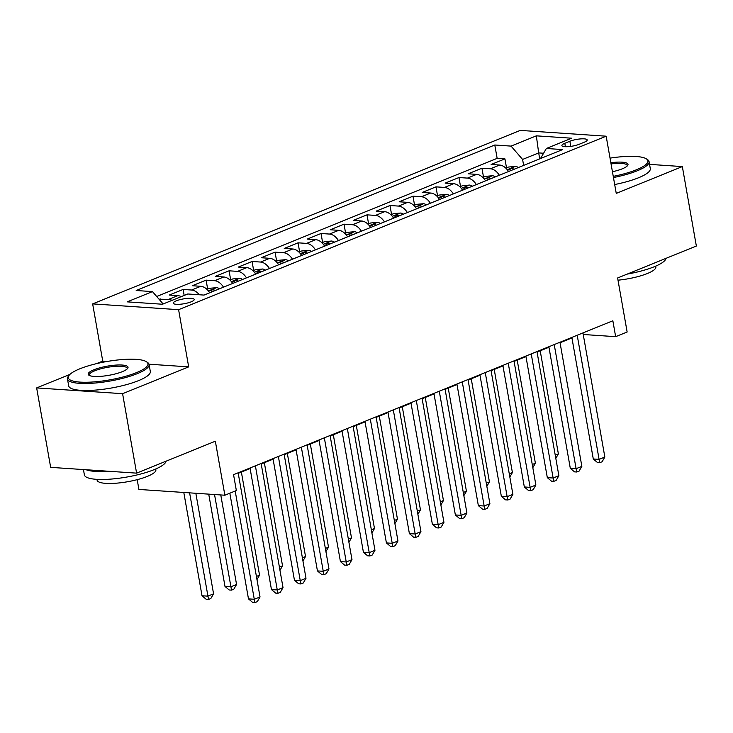 <?xml version="1.0" encoding="UTF-8"?>
<svg xmlns="http://www.w3.org/2000/svg" width="733" height="733" viewBox="0 0 733 733"><rect width="100%" height="100%" fill="white"/><g stroke="black" fill="none" stroke-linecap="round" stroke-linejoin="round"><path stroke-width="1.1" d="M191.185 301.822A10.61 2.437 -10 0 0 194.199 299.476A10.61 2.437 -10 0 0 187.529 298.386A10.61 2.437 -10 0 0 176.314 300.823A10.61 2.437 -10 0 0 173.3 303.16A10.61 2.437 -10 0 0 179.97 304.259A10.61 2.437 -10 0 0 191.185 301.822M137.19 479.666L138.922 489.442L224.866 495.224L236.356 490.56L233.552 474.672L612.852 320.779L615.647 336.667L627.146 332.003L617.617 277.981L696.35 246.031L682.341 166.583L649.557 164.375M69.882 374.426L36.65 387.913L50.659 467.361L136.604 473.142L122.594 393.694L188.683 366.876L178.595 309.674L92.651 303.893L102.739 361.094L96.38 363.678M178.595 309.674L606.164 136.191L520.219 130.41L92.651 303.893M36.65 387.913L122.594 393.694M508.528 171.522A13.267 8.796 -112.1 0 0 499.622 165.044L491.137 164.476L504.936 158.878L506.512 167.848M499.338 175.251A13.267 8.796 -112.1 0 0 490.423 168.773L481.947 168.205L483.523 177.175M481.947 168.205L468.149 173.803L476.633 174.372A13.267 8.796 -112.1 0 1 485.548 180.849M462.56 190.177A13.267 8.796 -112.1 0 0 453.645 183.699L445.16 183.131L458.959 177.533L460.535 186.503M439.571 199.504A13.267 8.796 -112.1 0 0 430.656 193.026L422.181 192.458L435.97 186.86L437.555 195.83M416.582 208.832A13.267 8.796 -112.1 0 0 407.667 202.354L399.192 201.786L412.981 196.187L414.566 205.158M393.594 218.159A13.267 8.796 -112.1 0 0 384.678 211.681L376.203 211.113L389.993 205.515L391.578 214.485M370.605 227.487A13.267 8.796 -112.1 0 0 361.69 221.009L353.214 220.441L367.004 214.842L368.589 223.812M347.616 236.814A13.267 8.796 -112.1 0 0 338.71 230.336L330.226 229.768L344.015 224.17L345.6 233.14M324.637 246.141A13.267 8.796 -112.1 0 0 315.721 239.664L307.237 239.095L321.036 233.497L322.612 242.467M301.648 255.46A13.267 8.796 -112.1 0 0 292.733 248.991L284.248 248.423L298.047 242.825L299.623 251.795M278.659 264.787A13.267 8.796 -112.1 0 0 269.744 258.318L261.269 257.741L275.058 252.152L276.643 261.122M255.67 274.115A13.267 8.796 -112.1 0 0 246.755 267.646L238.28 267.069L252.07 261.479L253.655 270.45M232.682 283.442A13.267 8.796 -112.1 0 0 223.767 276.973L215.291 276.396L229.081 270.807L230.666 279.777M209.693 292.769A13.267 8.796 -112.1 0 0 200.778 286.301L192.303 285.723L206.092 280.134L207.677 289.104M181.188 296.645A13.267 8.796 -112.1 0 0 177.798 295.628L169.314 295.051L183.103 289.453L184.166 295.436M569.862 141.249L564.804 143.302A10.28 2.364 -10 0 0 561.881 145.574A10.28 2.364 -10 0 0 568.341 146.637A10.28 2.364 -10 0 0 579.207 144.273L584.265 142.22A10.28 2.364 -10 0 0 587.188 139.948A10.28 2.364 -10 0 0 580.728 138.894A10.28 2.364 -10 0 0 569.862 141.249L570.769 146.371M539.726 158.859L538.682 152.913L522.592 159.437L511.057 146.105L494.793 145.006L136.191 290.506L152.455 291.606L127.166 301.859L162.479 304.241L187.758 293.979L204.021 295.078L562.623 149.578L546.369 148.478L540.487 158.557M511.057 146.105L536.345 135.843L571.648 138.216L546.369 148.478M504.936 158.878L497.148 158.355L156.688 296.499M171.989 300.374A13.267 8.796 67.9 0 0 168.599 299.357L159.043 299.22M183.103 289.453L191.588 290.03A13.267 8.796 67.9 0 1 199.275 294.758M206.092 280.134L214.577 280.702A13.267 8.796 67.9 0 1 223.492 287.18M229.081 270.807L237.565 271.375A13.267 8.796 67.9 0 1 246.471 277.853M252.07 261.479L260.545 262.048A13.267 8.796 67.9 0 1 269.46 268.525M275.058 252.152L283.534 252.72A13.267 8.796 67.9 0 1 292.449 259.198M298.047 242.825L306.522 243.393A13.267 8.796 67.9 0 1 315.437 249.871M321.036 233.497L329.511 234.065A13.267 8.796 67.9 0 1 338.426 240.543M344.015 224.17L352.5 224.738A13.267 8.796 67.9 0 1 361.415 231.216M367.004 214.842L375.488 215.41A13.267 8.796 67.9 0 1 384.404 221.888M389.993 205.515L398.477 206.083A13.267 8.796 67.9 0 1 407.383 212.561M412.981 196.187L421.457 196.756A13.267 8.796 67.9 0 1 430.372 203.233M435.97 186.86L444.445 187.428A13.267 8.796 67.9 0 1 453.361 193.906M458.959 177.533L467.434 178.101A13.267 8.796 67.9 0 1 476.349 184.579M523.637 165.392L522.592 159.437M224.866 495.224L215.337 441.202L136.604 473.142M606.164 136.191L616.251 193.393L682.341 166.583M583.23 334.486L615.647 336.667M238.234 473.316L250.118 468.497M261.214 463.989L273.107 459.17M284.202 454.662L296.086 449.842M307.191 445.334L319.075 440.515M330.18 436.007L342.064 431.187M353.169 426.688L365.052 421.86M376.157 417.361L388.041 412.532M399.146 408.034L411.03 403.205M422.126 398.706L434.018 393.878M445.114 389.379L456.998 384.55M468.103 380.051L479.987 375.223M491.092 370.724L502.975 365.904M514.08 361.396L525.964 356.577M537.069 352.069L548.953 347.25M560.058 342.742L571.942 337.922M543.584 153.243L538.682 152.913L536.345 135.843M497.148 158.355L494.793 145.006M160.124 298.78L160.49 300.906M152.455 291.606L163.147 303.966M188.683 366.876L149.019 364.209M107.458 361.415L102.739 361.094M571.85 337.409L593.29 458.986L599.09 459.371L577.201 335.238M604.844 457.044L602.105 461.753L599.805 462.688L599.09 459.371L604.844 457.044L582.955 332.91M599.805 462.688L597.477 462.532L593.29 458.986M505.816 168.132L508.528 167.032L515.473 166.418A8.787 5.827 67.9 0 1 518.35 167.536M513.98 169.314A8.787 5.827 -112.1 0 0 512.917 168.7C510.113 168.425 509.197 168.801 510.159 169.818A8.787 5.827 67.9 0 1 511.222 170.432M509.527 169.296L510.159 169.818M555.248 455.184L558.381 453.91L540.203 350.795M558.381 453.91L555.806 458.345M613.246 176.36A40.452 9.291 -10 0 0 636.418 169.781A40.452 9.291 -10 0 0 646.414 158.887A40.452 9.291 -10 0 0 610.03 158.126M646.414 158.887L647.523 159.611A41.451 9.52 170 0 1 649.072 161.626A41.451 9.52 170 0 1 637.289 170.78A41.451 9.52 170 0 1 613.457 177.542M610.846 162.735A20.222 4.645 170 0 1 627.631 165.539A20.222 4.645 170 0 1 622.253 168.819A20.222 4.645 170 0 1 612.431 171.742M665.995 258.346A41.451 9.52 170 0 1 654.212 266.757A41.451 9.52 170 0 1 627.109 274.124M655.705 266.125L655.852 266.922A29.842 6.854 170 0 1 647.367 273.519A29.842 6.854 170 0 1 618.011 280.18M649.072 161.626L650.299 168.617A41.451 9.52 170 0 1 638.516 177.771A41.451 9.52 170 0 1 614.685 184.533M627.127 166.089A19.232 4.416 -10 0 0 627.191 165.484A19.232 4.416 -10 0 0 611.056 163.917M136.448 372.639A40.452 9.291 -10 0 0 146.435 361.745A40.452 9.291 -10 0 0 79.769 368.827A40.452 9.291 -10 0 0 69.012 375.397A40.452 9.291 -10 0 0 89.38 382.177A40.452 9.291 -10 0 0 136.448 372.639M146.435 361.745L147.544 362.478A41.451 9.52 170 0 1 149.092 364.484A41.451 9.52 170 0 1 137.309 373.638A41.451 9.52 170 0 1 93.512 383.157A41.451 9.52 170 0 1 67.454 378.879A41.451 9.52 170 0 1 68.224 376.46L69.012 375.397M122.274 371.686A20.222 4.645 170 0 1 88.94 375.223A20.222 4.645 170 0 1 93.934 369.78A20.222 4.645 170 0 1 117.472 365.007A20.222 4.645 170 0 1 127.652 368.397A20.222 4.645 170 0 1 122.274 371.686M127.148 368.956A19.232 4.416 -10 0 0 127.212 368.342A19.232 4.416 -10 0 0 115.127 366.363A19.232 4.416 -10 0 0 94.804 370.779A19.232 4.416 -10 0 0 89.334 375.021A19.232 4.416 -10 0 0 89.6 375.571M166.024 461.213A41.451 9.52 170 0 1 154.232 469.615A41.451 9.52 170 0 1 110.436 479.135A41.451 9.52 170 0 1 84.377 474.856L83.443 469.569M155.735 468.983L155.872 469.789A29.842 6.854 170 0 1 147.388 476.377A29.842 6.854 170 0 1 115.851 483.23A29.842 6.854 170 0 1 97.095 480.152L96.958 479.355M149.092 364.484L150.32 371.475A41.451 9.52 170 0 1 138.546 380.629A41.451 9.52 170 0 1 94.74 390.148A41.451 9.52 170 0 1 68.691 385.87L67.454 378.879M108.301 471.237A41.451 9.52 170 0 1 86.164 469.752M548.861 346.736L570.301 468.305L576.101 468.699L554.221 344.565M581.855 466.371L579.116 471.081L576.816 472.015L576.101 468.699L581.855 466.371L559.966 342.238M576.816 472.015L574.489 471.86L570.301 468.305M525.873 356.064L547.313 477.632L553.122 478.026L531.233 353.892M558.867 475.699L556.127 480.408L553.827 481.343L553.122 478.026L558.867 475.699L536.977 351.565M553.827 481.343L551.509 481.187L547.313 477.632M502.884 365.391L524.324 486.959L530.133 487.353L508.244 363.22M535.878 485.026L533.138 489.736L530.839 490.67L530.133 487.353L535.878 485.026L513.989 360.883M530.839 490.67L528.52 490.514L524.324 486.959M479.904 374.719L501.335 496.287L507.144 496.681L485.255 372.547M512.889 494.354L510.15 499.063L507.85 499.998L507.144 496.681L512.889 494.354L491 370.211M507.85 499.998L505.532 499.842L501.335 496.287M482.836 177.459L485.539 176.36L492.484 175.746A8.787 5.827 67.9 0 1 495.361 176.864M491 178.632A8.787 5.827 -112.1 0 0 489.928 178.018C487.124 177.752 486.208 178.128 487.17 179.145A8.787 5.827 67.9 0 1 488.233 179.759M486.538 178.623L487.17 179.145M532.259 464.511L535.392 463.238L517.214 360.123M535.392 463.238L532.818 467.672M459.848 186.787L462.55 185.687L469.496 185.064A8.787 5.827 67.9 0 1 472.373 186.191M468.011 187.96A8.787 5.827 -112.1 0 0 466.939 187.346C464.145 187.08 463.219 187.456 464.181 188.473A8.787 5.827 67.9 0 1 465.253 189.087M463.549 187.95L464.181 188.473M509.27 473.839L512.404 472.565L494.225 369.45M512.404 472.565L509.829 477M436.859 196.114L439.562 195.015L446.507 194.392A8.787 5.827 67.9 0 1 449.384 195.519M445.023 197.287A8.787 5.827 -112.1 0 0 443.951 196.673C441.156 196.407 440.231 196.783 441.193 197.8A8.787 5.827 67.9 0 1 442.265 198.414M440.56 197.278L441.193 197.8M486.291 483.166L489.424 481.893L471.237 378.778M489.424 481.893L486.84 486.327M413.87 205.442L416.582 204.342L423.518 203.719A8.787 5.827 67.9 0 1 426.404 204.846M422.034 206.614A8.787 5.827 -112.1 0 0 420.962 206C418.167 205.735 417.251 206.11 418.204 207.118A8.787 5.827 67.9 0 1 419.276 207.732M417.572 206.605L418.204 207.118M463.302 492.494L466.435 491.22L448.248 388.105M466.435 491.22L463.861 495.655M456.916 384.046L478.347 505.614L484.156 506.008L462.266 381.875M489.901 503.672L487.161 508.39L484.87 509.325L484.156 506.008L489.901 503.672L468.011 379.538M484.87 509.325L482.543 509.169L478.347 505.614M390.881 214.769L393.594 213.669L400.539 213.046A8.787 5.827 67.9 0 1 403.416 214.173M399.045 215.942A8.787 5.827 -112.1 0 0 397.982 215.328C395.179 215.062 394.262 215.438 395.224 216.446A8.787 5.827 67.9 0 1 396.287 217.06M394.583 215.933L395.224 216.446M440.313 501.821L443.447 500.547L425.259 397.433M443.447 500.547L440.872 504.982M433.927 393.374L455.358 514.942L461.167 515.336L439.278 391.202M466.912 512.999L464.181 517.718L461.882 518.652L461.167 515.336L466.912 512.999L445.023 388.866M461.882 518.652L459.554 518.497L455.358 514.942M367.893 224.096L370.605 222.997L377.55 222.374A8.787 5.827 67.9 0 1 380.427 223.501M376.056 225.269A8.787 5.827 -112.1 0 0 374.994 224.655C372.19 224.39 371.274 224.765 372.236 225.773A8.787 5.827 67.9 0 1 373.299 226.387M371.604 225.26L372.236 225.773M417.324 511.148L420.458 509.875L402.28 406.76M420.458 509.875L417.883 514.309M410.938 402.701L432.378 524.269L438.178 524.663L416.289 400.53M443.932 522.327L441.193 527.045L438.893 527.98L438.178 524.663L443.932 522.327L422.043 398.193M438.893 527.98L436.566 527.824L432.378 524.269M344.904 233.424L347.616 232.324L354.561 231.701A8.787 5.827 67.9 0 1 357.438 232.828M353.068 234.597A8.787 5.827 -112.1 0 0 352.005 233.983C349.201 233.717 348.285 234.093 349.247 235.101A8.787 5.827 67.9 0 1 350.31 235.714M348.615 234.587L349.247 235.101M394.336 520.476L397.469 519.202L379.291 416.087M397.469 519.202L394.895 523.637M387.949 412.028L409.39 533.597L415.19 533.99L393.309 409.857M420.944 531.654L418.204 536.373L415.904 537.307L415.19 533.99L420.944 531.654L399.054 407.521M415.904 537.307L413.577 537.152L409.39 533.597M321.924 242.751L324.627 241.652L331.573 241.029A8.787 5.827 67.9 0 1 334.45 242.156M330.079 243.924A8.787 5.827 -112.1 0 0 329.016 243.31C326.212 243.044 325.296 243.42 326.258 244.428A8.787 5.827 67.9 0 1 327.321 245.042M325.626 243.915L326.258 244.428M371.347 529.803L374.481 528.53L356.302 425.415M374.481 528.53L371.906 532.964M364.961 421.356L386.401 542.924L392.21 543.318L370.321 419.184M397.955 540.981L395.215 545.7L392.915 546.635L392.21 543.318L397.955 540.981L376.066 416.848M392.915 546.635L390.597 546.47L386.401 542.924M298.936 252.079L301.639 250.979L308.584 250.356A8.787 5.827 67.9 0 1 311.461 251.483M307.1 253.251A8.787 5.827 -112.1 0 0 306.027 252.638C303.233 252.372 302.308 252.748 303.27 253.755A8.787 5.827 67.9 0 1 304.342 254.369M302.637 253.242L303.27 253.755M348.358 539.131L351.492 537.857L333.313 434.742M351.492 537.857L348.917 542.292M341.972 430.683L363.412 552.251L369.221 552.645L347.332 428.512M374.966 550.309L372.227 555.028L369.927 555.953L369.221 552.645L374.966 550.309L353.077 426.175M369.927 555.953L367.609 555.797L363.412 552.251M275.947 261.406L278.65 260.307L285.595 259.684A8.787 5.827 67.9 0 1 288.472 260.811M284.111 262.579A8.787 5.827 -112.1 0 0 283.039 261.965C280.244 261.699 279.319 262.066 280.281 263.083A8.787 5.827 67.9 0 1 281.353 263.697M279.649 262.57L280.281 263.083M325.379 548.458L328.512 547.185L310.325 444.07M328.512 547.185L325.928 551.619M318.992 440.011L340.424 561.579L346.233 561.973L324.343 437.839M351.977 559.636L349.238 564.355L346.938 565.28L346.233 561.973L351.977 559.636L330.088 435.503M346.938 565.28L344.62 565.125L340.424 561.579M252.958 270.724L255.67 269.634L262.606 269.011A8.787 5.827 67.9 0 1 265.493 270.138M261.122 271.906A8.787 5.827 -112.1 0 0 260.05 271.292C257.256 271.027 256.339 271.393 257.292 272.41A8.787 5.827 67.9 0 1 258.364 273.024M256.66 271.897L257.292 272.41M302.39 557.786L305.524 556.512L287.336 453.397M305.524 556.512L302.949 560.947M296.004 449.338L317.435 570.906L323.244 571.3L301.355 447.167M328.989 568.964L326.249 573.682L323.959 574.608L323.244 571.3L328.989 568.964L307.1 444.83M323.959 574.608L321.631 574.452L317.435 570.906M229.97 280.052L232.682 278.952L239.627 278.338A8.787 5.827 67.9 0 1 242.504 279.465M238.133 281.234A8.787 5.827 -112.1 0 0 237.071 280.62C234.267 280.354 233.351 280.721 234.313 281.738A8.787 5.827 67.9 0 1 235.375 282.352M233.671 281.225L234.313 281.738M279.401 567.113L282.535 565.839L264.347 462.725M282.535 565.839L279.96 570.274M206.981 289.379L209.693 288.28L216.638 287.666A8.787 5.827 67.9 0 1 219.515 288.784M215.145 290.561A8.787 5.827 -112.1 0 0 214.082 289.947C211.278 289.682 210.362 290.048 211.324 291.065A8.787 5.827 67.9 0 1 212.387 291.679M210.692 290.552L211.324 291.065M256.413 576.44L259.546 575.167L241.368 472.052M259.546 575.167L256.971 579.601M208.731 494.143L225.004 586.437L230.813 586.821L236.557 584.494L220.77 494.949M214.54 494.528L231.518 590.138L229.2 589.983L225.004 586.437M236.557 584.494L233.818 589.204L231.518 590.138M273.015 458.666L294.446 580.234L300.255 580.628L278.366 456.485M306 578.291L303.27 583.01L300.97 583.935L300.255 580.628L306 578.291L284.111 454.158M300.97 583.935L298.643 583.78L294.446 580.234M250.026 467.993L271.457 589.561L277.266 589.955L255.377 465.812M283.02 587.619L280.281 592.328L277.981 593.263L277.266 589.955L283.02 587.619L261.131 463.485M277.981 593.263L275.654 593.107L271.457 589.561M229.841 493.208L248.478 598.888L254.278 599.273L235.192 491.037M260.032 596.946L257.292 601.656L254.992 602.59L254.278 599.273L260.032 596.946L238.143 472.812M254.992 602.59L252.665 602.434L248.478 598.888M183.8 492.457L202.015 595.764L207.824 596.149L213.569 593.822L195.839 493.272M189.609 492.851L208.538 599.466L206.211 599.31L202.015 595.764M213.569 593.822L210.829 598.531L208.538 599.466M490.423 168.773L499.622 165.044M168.599 299.357L177.798 295.628M191.588 290.03L200.778 286.301M214.577 280.702L223.767 276.973M237.565 271.375L246.755 267.646M260.545 262.048L269.744 258.318M283.534 252.72L292.733 248.991M306.522 243.393L315.721 239.664M329.511 234.065L338.71 230.336M352.5 224.738L361.69 221.009M375.488 215.41L384.678 211.681M398.477 206.083L407.667 202.354M421.457 196.756L430.656 193.026M444.445 187.428L453.645 183.699M467.434 178.101L476.633 174.372M565.409 146.71L564.804 143.302M515.299 166.428L507.245 169.699M513.091 169.671L512.917 168.7M492.31 175.755L484.256 179.026M490.102 178.999L489.928 178.018M469.322 185.083L461.268 188.354M467.113 188.326L466.939 187.346M446.333 194.41L438.288 197.681M444.125 197.653L443.951 196.673M423.353 203.737L415.299 206.999M421.136 206.981L420.962 206M400.365 213.065L392.311 216.327M398.147 216.308L397.982 215.328M377.376 222.392L369.322 225.654M375.168 225.636L374.994 224.655M354.387 231.72L346.333 234.981M352.179 234.963L352.005 233.983M331.398 241.047L323.345 244.309M329.19 244.291L329.016 243.31M308.41 250.374L300.356 253.636M306.202 253.618L306.027 252.638M285.421 259.702L277.376 262.964M283.213 262.945L283.039 261.965M262.441 269.029L254.388 272.291M260.224 272.273L260.05 271.292M239.453 278.357L231.399 281.619M237.235 281.6L237.071 280.62M216.464 287.675L208.41 290.946M214.256 290.928L214.082 289.947"/></g></svg>
